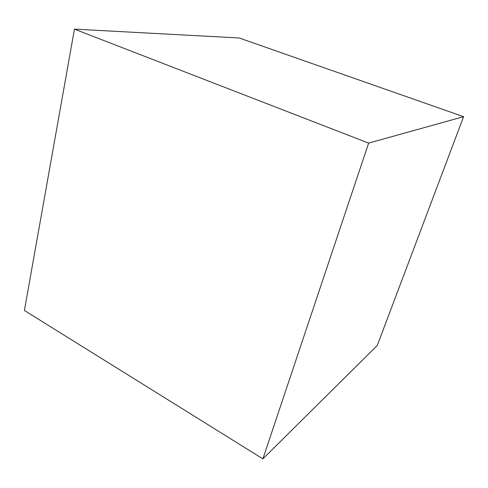 <?xml version="1.0" encoding="UTF-8"?>
<svg xmlns="http://www.w3.org/2000/svg" width="488" height="488" viewBox="0 0 488 488"><rect width="100%" height="100%" fill="white"/><g stroke="black" fill="none" stroke-linecap="round" stroke-linejoin="round"><path stroke-width="0.73" d="M463.6 116.681L368.641 143.106L74.45 29.14L239.126 37.966L463.6 116.681L377.261 345.48L262.886 458.86L368.641 143.106M262.886 458.86L24.4 310.472L74.45 29.14"/></g></svg>
